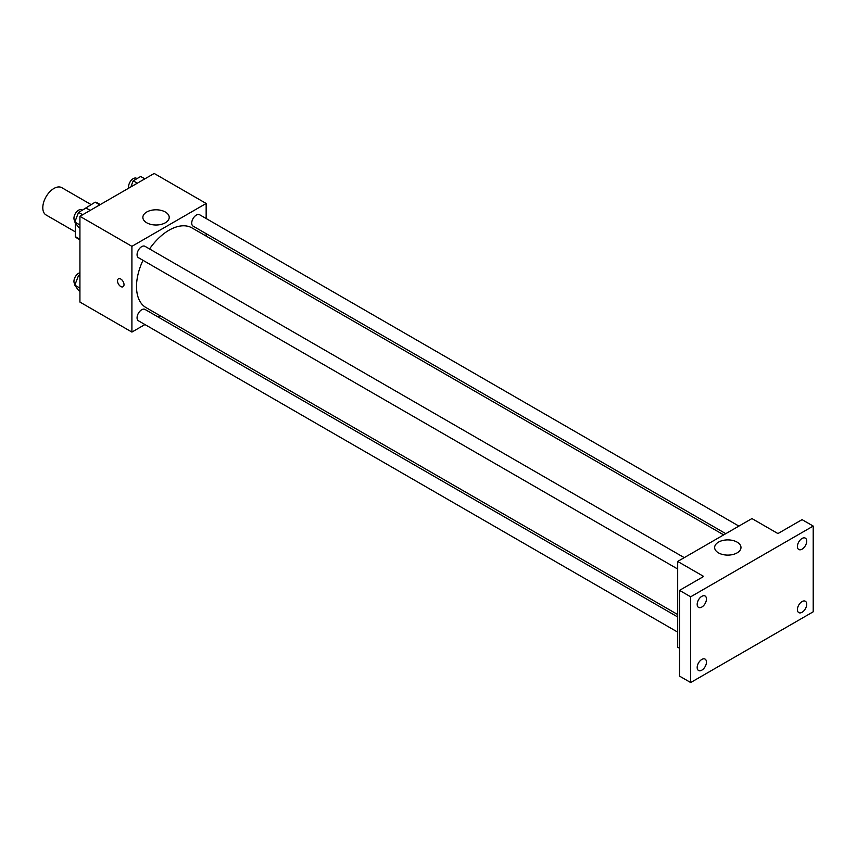 <?xml version="1.0" encoding="UTF-8"?>
<svg xmlns="http://www.w3.org/2000/svg" width="856" height="856" viewBox="0 0 856 856"><rect width="100%" height="100%" fill="white"/><g stroke="black" fill="none" stroke-linecap="round" stroke-linejoin="round"><path stroke-width="1.28" d="M91.036 204.552L61.814 187.678A15.75 9.095 120 0 0 49.68 191.894A15.75 9.095 120 0 0 42.8 207.751A15.75 9.095 120 0 0 46.063 214.963L75.285 231.837M82.369 210.159L95.166 202.166A20.33 11.738 120 0 1 97.52 203L100.259 204.584M79.929 239.284L75.285 236.598A20.33 11.738 120 0 0 77.19 238.214L79.929 239.798M75.285 236.598L75.285 222.721M99.81 204.841L95.166 202.166M144.942 324.552L131.91 332.075L79.929 302.072L79.929 216.322L154.187 173.458L206.157 203.461L206.157 218.515M160.168 315.757L158.071 316.966M142.995 260.31A45.999 26.557 120 0 0 136.511 286.546A45.999 26.557 120 0 0 146.034 307.604L677.685 614.544M723.684 534.882L192.033 227.931A45.999 26.557 120 0 0 149.554 248.946M206.157 233.677L206.157 236.096M131.91 332.075L131.91 246.335L206.157 203.461M738.899 526.098L199.641 214.76A6.559 3.788 120 0 0 194.579 216.514A6.559 3.788 120 0 0 191.723 223.116A6.559 3.788 120 0 0 193.082 226.123L725.77 533.673M677.685 616.962L144.985 309.412A6.559 3.788 120 0 0 139.935 311.177A6.559 3.788 120 0 0 137.067 317.779A6.559 3.788 120 0 0 138.426 320.786L677.685 632.124M677.685 569.015L138.426 257.677A6.559 3.788 -60 0 1 138.426 250.102A6.559 3.788 -60 0 1 144.985 246.314L684.244 557.641M131.91 246.335L79.929 216.322M146.729 222.774A13.172 7.608 180 0 1 142.866 217.392A13.172 7.608 180 0 1 156.038 209.795A13.172 7.608 180 0 1 169.21 217.392A13.172 7.608 180 0 1 161.078 224.422A13.172 7.608 180 0 1 146.729 222.774M124.013 284.652A4.59 2.654 60 0 1 123.061 286.749A4.59 2.654 60 0 1 118.47 284.096A4.59 2.654 60 0 1 118.47 278.799A4.59 2.654 60 0 1 122.012 280.03A4.59 2.654 60 0 1 124.013 284.652M123.071 286.749A4.59 2.654 60 0 1 118.47 284.096A4.59 2.654 60 0 1 118.47 278.799M679.536 648.249L677.685 647.179L677.685 561.44L751.942 518.565L777.933 533.566L802.061 519.635L813.2 526.066L813.2 611.805L690.674 682.542L679.536 676.112L679.536 590.373L703.675 576.441L677.685 561.44M690.674 682.542L690.674 596.803L679.536 590.373M690.674 596.803L813.2 526.066M718.494 552.88A13.172 7.608 180 0 1 714.642 547.498A13.172 7.608 180 0 1 727.803 539.901A13.172 7.608 180 0 1 740.975 547.498A13.172 7.608 180 0 1 732.843 554.528A13.172 7.608 180 0 1 718.494 552.88M802.061 549.178A6.559 3.788 -60 0 1 798.776 549.499A6.559 3.788 -60 0 1 797.771 544.245A6.559 3.788 -60 0 1 802.061 538.456A6.559 3.788 -60 0 1 805.346 538.135A6.559 3.788 -60 0 1 806.352 543.389A6.559 3.788 -60 0 1 802.061 549.178M701.813 607.054A6.559 3.788 -60 0 1 698.539 607.375A6.559 3.788 -60 0 1 697.533 602.121A6.559 3.788 -60 0 1 701.813 596.332A6.559 3.788 -60 0 1 705.098 596.011A6.559 3.788 -60 0 1 706.104 601.265A6.559 3.788 -60 0 1 701.813 607.054M701.813 670.162A6.559 3.788 -60 0 1 698.539 670.483A6.559 3.788 -60 0 1 697.533 665.219A6.559 3.788 -60 0 1 701.813 659.441A6.559 3.788 -60 0 1 705.098 659.109A6.559 3.788 -60 0 1 706.104 664.374A6.559 3.788 -60 0 1 701.813 670.162M802.061 612.286A6.559 3.788 -60 0 1 798.776 612.607A6.559 3.788 -60 0 1 797.771 607.343A6.559 3.788 -60 0 1 802.061 601.565A6.559 3.788 -60 0 1 805.346 601.244A6.559 3.788 -60 0 1 806.352 606.497A6.559 3.788 -60 0 1 802.061 612.286M79.929 228.156L78.549 227.364L74.804 222.025L78.549 212.363L86.06 208.029L90.18 210.405M79.929 224.989L74.804 222.025M82.679 214.738L78.549 212.363M81.876 209.87A6.559 3.788 120 0 0 76.815 211.625A6.559 3.788 120 0 0 73.948 218.237A6.559 3.788 120 0 0 75.146 221.137M130.829 186.94L133.204 180.809L140.705 176.475L144.825 178.851M137.324 183.184L133.204 180.809M137.024 178.604L136.521 178.316A6.559 3.788 120 0 0 131.471 180.07A6.559 3.788 120 0 0 128.603 186.683A6.559 3.788 120 0 0 128.796 188.106M79.929 291.265L78.549 290.473L74.804 285.134L78.549 275.471L79.929 274.669M79.929 288.098L74.804 285.134M79.929 276.263L78.549 275.471M79.929 272.754A6.559 3.788 120 0 0 73.948 281.335A6.559 3.788 120 0 0 75.146 284.245"/></g></svg>
